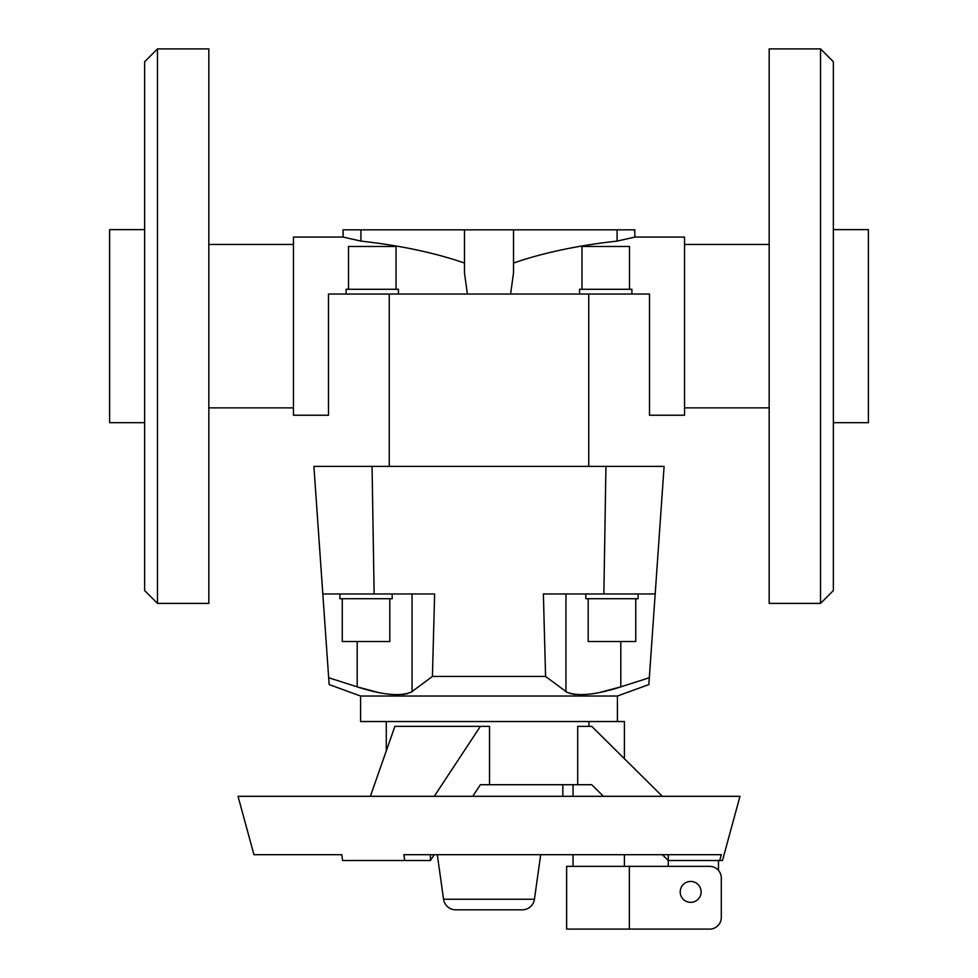 <?xml version="1.0" encoding="UTF-8"?>
<svg xmlns="http://www.w3.org/2000/svg" width="978" height="978" viewBox="0 0 978 978"><rect width="100%" height="100%" fill="white"/><g stroke="black" fill="none" stroke-linecap="round" stroke-linejoin="round"><path stroke-width="1.47" d="M208.827 48.9L157.47 48.9L144.634 61.736L144.634 590.553L157.47 603.402L208.827 603.402L208.827 48.9M293.461 244.439L208.827 244.439M208.827 407.863L293.461 407.863M144.634 229.622L109.609 229.622L109.609 422.679L144.634 422.679M467.398 294.036L464.489 273.009L464.489 229.842L513.511 229.842L513.511 273.009L510.602 294.036M357.202 641.519L357.202 686.874L328.669 677.73L329.158 684.576L360.589 696.03L617.411 696.03L648.842 684.576L649.331 677.73L620.798 686.874L620.798 641.519M357.202 686.874L377.826 692.363M402.973 694.49L407.74 693.585M410.943 692.363L432.423 676.446L545.577 676.446L543.377 593.964L655.187 593.964L649.331 677.73M545.577 676.446L567.057 692.363M570.26 693.585L575.027 694.49M600.174 692.363L620.798 686.874M617.411 696.03L617.411 721.544M624.416 758.72L624.416 721.544L360.589 721.544L360.589 696.03M635.749 598.719L635.749 641.519L588.181 641.519L588.181 598.719M638.121 593.964L638.121 598.719L585.81 598.719L585.81 593.964M389.819 598.719L389.819 641.519L342.251 641.519L342.251 598.719M392.19 593.964L392.19 598.719L339.879 598.719L339.879 593.964M328.486 415.234L328.486 294.036L328.486 415.234L293.461 415.234L293.461 237.067L343.082 237.067L360.919 241.101C400.454 245.49 434.978 252.813 464.489 263.058M513.511 263.058C543.022 252.813 577.546 245.49 617.081 241.101L634.918 237.067L684.539 237.067L684.539 415.234L649.514 415.234L649.514 294.036L328.486 294.036M634.918 237.067L634.722 229.842M833.366 229.622L868.391 229.622L868.391 422.679L833.366 422.679M684.539 244.439L769.173 244.439M769.173 407.863L684.539 407.863M820.53 48.9L833.366 61.736L833.366 590.553L820.53 603.402L769.173 603.402L769.173 48.9L820.53 48.9L820.53 603.402M629.514 289.28L629.514 246.48L581.959 246.48L581.959 289.28M631.898 294.036L631.898 289.28L579.575 289.28L579.575 294.036M396.041 289.28L396.041 246.48L348.486 246.48L348.486 289.28M398.425 294.036L398.425 289.28L346.102 289.28L346.102 294.036M309.72 854.686L253.938 854.686L341.787 854.686L342.593 860.518L404.696 860.518L403.89 854.686L721.312 854.686L719.698 860.518L668.28 860.518L662.375 854.686M719.698 860.518L722.473 860.518L739.979 796.312L238.021 796.312L253.938 854.686M386.273 750.933L386.273 721.544M662.375 796.312L591.727 726.348L577.692 726.348L577.692 784.711L489.538 784.711L489.538 726.348L394.892 726.348L370.356 796.312M588.952 726.348L588.952 721.544M624.416 854.686L624.416 866.349M573.047 866.349L573.047 854.686M573.047 796.312L573.047 784.711M680.37 893.733A11.956 11.956 0 0 1 680.223 891.887A10.452 10.452 0 0 1 690.664 881.435A10.452 10.452 0 0 1 701.116 891.887A10.452 10.452 0 0 1 690.664 902.352A10.452 10.452 0 0 1 680.199 891.887A11.956 11.956 0 0 1 680.37 890.041M629.355 866.349L566.629 866.349L566.629 929.1L629.355 929.1L629.355 866.349L709.637 866.349A11.675 11.675 0 0 1 721.299 878.024L721.299 917.425A11.675 11.675 0 0 1 709.637 929.1L629.355 929.1M540.7 854.686L534.44 899.234A12.311 12.311 0 0 1 522.252 909.833L455.748 909.833A12.311 12.311 0 0 1 443.56 899.234L437.3 854.686M562.839 784.711L562.839 796.312M455.748 909.833L522.252 909.833M718.475 860.518L718.475 870.408M668.28 866.349L668.28 854.686M603.438 796.312L591.727 784.711L577.692 784.711M434.256 796.312L480.381 726.348M434.256 854.686L430.418 860.518L404.696 860.518M430.418 860.518L430.418 854.686M489.538 784.711L480.381 784.711L472.729 796.312M513.511 229.842L634.918 229.842M617.081 229.842L617.081 241.101M649.514 415.234L649.514 294.036M343.082 237.067L343.082 229.842L343.082 237.067L343.082 229.842L464.489 229.842M360.919 241.101L360.919 229.842M655.187 593.964L664.099 466.384L313.901 466.384L322.813 593.964L434.623 593.964L432.423 676.446M621.372 686.69C595.089 695.199 576.543 696.825 565.749 691.605M412.251 691.605C401.457 696.825 382.911 695.199 356.628 686.69M328.669 677.73L313.901 466.384M157.47 603.402L157.47 48.9M534.44 899.234L443.56 899.234M565.944 691.727L565.944 593.964M412.056 593.964L412.056 691.727M372.056 466.384L374.134 593.964M605.944 466.384L603.866 593.964M389.256 466.384L389.256 294.036M588.744 466.384L588.744 294.036"/></g></svg>
